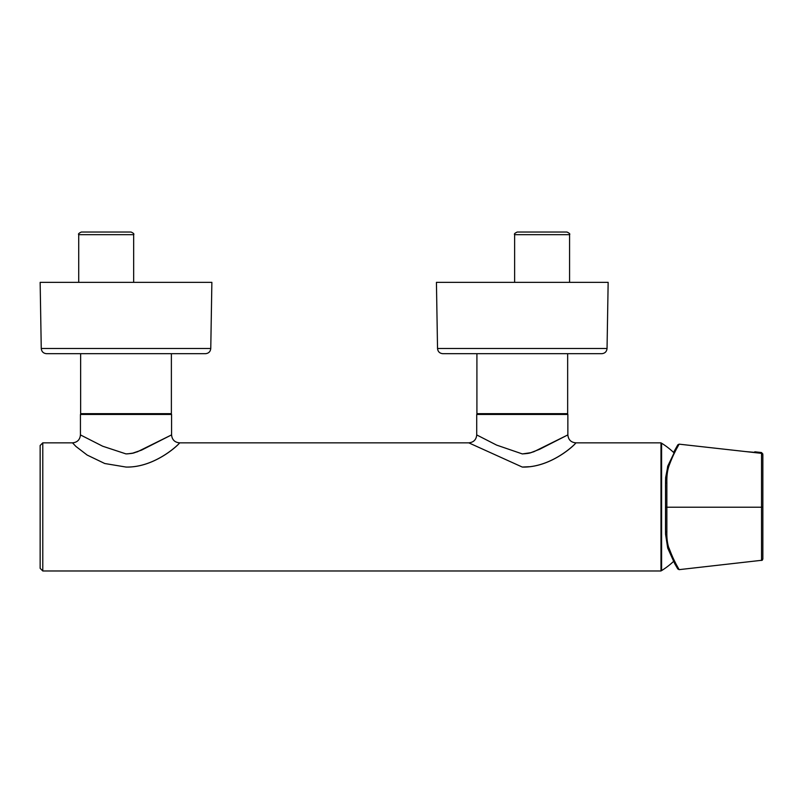 <?xml version="1.0" encoding="UTF-8"?>
<svg xmlns="http://www.w3.org/2000/svg" width="803" height="803" viewBox="0 0 803 803"><rect width="100%" height="100%" fill="white"/><g stroke="black" fill="none" stroke-linecap="round" stroke-linejoin="round"><path stroke-width="1.2" d="M126.011 467.055C155.551 467.838 180.494 442.995 179.501 442.865C181.739 441.429 156.695 467.758 126.011 467.055L104.771 463.522L87.146 455.05L75.924 446.438L72.511 442.844L42.79 442.844L42.79 570.973L660.989 570.973L660.989 442.844L575.791 442.844C570.973 442.373 568.333 439.733 567.862 434.915L567.862 414.448L476.721 414.448L476.721 434.925L496.595 445.093L522.291 453.906C530.954 453.394 529.87 452.762 533.784 451.768L567.701 434.975L539.516 449.339L530.773 452.691L522.291 453.936M476.721 434.925C476.239 439.733 473.599 442.373 468.781 442.844L522.291 467.065C551.902 467.878 576.865 442.915 575.781 442.854C577.969 441.509 552.926 467.778 522.291 467.065L528.866 466.724M468.781 442.844L179.511 442.844C174.693 442.373 172.053 439.733 171.581 434.915L171.581 414.448L80.441 414.448L80.441 434.915L102.674 446.217L126.011 453.906C135.346 453.304 133.107 452.842 137.343 451.828L171.471 434.945L141.519 450.142L132.746 453.143L127.567 453.866M660.989 506.914L660.989 504.615M46.534 353.681C43.362 353.38 41.605 351.654 41.254 348.482L210.767 348.482C210.416 351.654 208.66 353.38 205.488 353.681L46.564 353.681M41.254 348.482L40.15 282.355L211.872 282.355L210.767 348.482M80.641 413.655L171.38 413.655L171.38 353.681L80.641 353.681L80.641 413.655L81.424 414.448M106.197 232.027L131.03 232.027C133.459 233.131 134.342 234.014 133.669 234.667L78.724 234.667C78.052 234.014 78.935 233.131 81.364 232.027L106.197 232.027M567.661 353.681L567.661 413.655L476.912 413.655L476.912 353.681L601.768 353.681L442.814 353.681C439.642 353.38 437.886 351.654 437.535 348.482L607.048 348.482C606.697 351.654 604.93 353.38 601.768 353.681M517.273 232.027L566.938 232.027C569.367 233.131 570.25 234.014 569.578 234.667L514.633 234.667C513.96 234.014 514.843 233.131 517.273 232.027M476.912 353.681L462.046 353.681M437.535 348.482L436.43 282.355L608.152 282.355L607.048 348.482M42.79 570.973L40.15 568.333L40.15 445.484L42.79 442.844M665.506 485.022L665.506 487.612M665.526 507.034L665.506 530.131M665.546 480.375L667.705 466.232A1.325 0.823 20.6 0 0 667.735 466.694L665.657 477.514L665.526 483.085L665.546 534.055L667.735 547.596A1.325 0.833 159.2 0 0 667.705 548.068L674.801 563.816L677.802 568.966L679.127 569.648L762.288 560.223L762.85 558.998L762.85 507.215L761.515 507.225L761.525 560.464L762.85 558.988M665.526 530.642L665.526 522.984M665.526 487.612L665.526 483.436M668.979 465.349C672.944 455.12 673.546 454.608 676.066 449.419L679.127 444.159L676.076 449.68C673.657 454.709 672.763 455.913 668.979 465.84C667.403 470.478 666.701 476.069 666.861 482.603L666.861 531.807C666.691 538.14 667.393 543.691 668.979 548.459C672.944 558.697 673.546 559.199 676.066 564.389L679.127 569.648L676.076 564.138C673.657 559.119 672.763 557.904 668.979 547.977M666.841 506.904L666.861 481.991M665.526 507.215L761.515 507.225L761.525 453.354L762.85 454.839L762.85 507.215M762.85 454.839L761.525 452.551L754.84 451.808L754.087 452.47M754.84 452.39L745.515 451.567L761.525 453.354L761.525 452.551L754.84 451.808M762.85 541.764L762.85 470.277M665.526 531.305A1.325 0.512 -0 0 0 666.861 531.807M668.979 548.459A1.325 0.833 159.2 0 1 667.705 548.068L665.557 534.146M665.526 483.085L666.861 482.603M677.662 445.474L667.705 466.232A1.325 0.823 20.6 0 1 668.979 465.84M673.667 452.511A74.92 74.92 0 0 0 661.592 443.216L661.592 570.602A74.92 74.92 0 0 0 673.566 561.407M745.515 451.567L679.127 444.159L677.822 444.812L673.556 452.41M762.85 454.036L761.525 452.551L762.85 454.026M171.38 413.655L170.587 414.448M476.912 413.655L477.705 414.448M661.592 443.216L660.989 443.557M78.724 282.355L78.724 234.667M569.578 282.355L569.578 234.667M665.546 534.055L665.546 480.475M677.662 568.333L677.802 568.925M80.441 434.915C79.969 439.733 77.319 442.373 72.511 442.844L72.511 442.844M514.633 282.355L514.633 234.667M567.661 413.655L566.868 414.448M133.669 282.355L133.669 234.667M661.592 570.602L660.989 570.271"/></g></svg>
